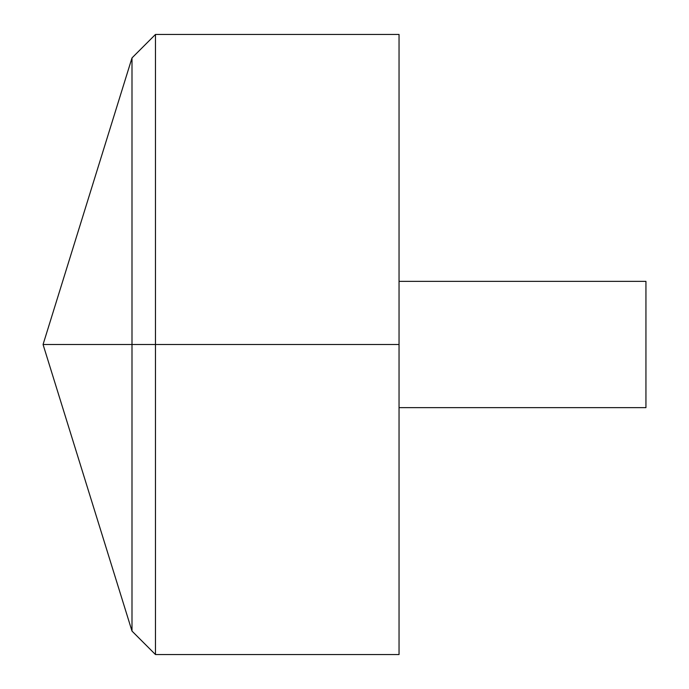 <?xml version="1.0" encoding="UTF-8"?>
<svg xmlns="http://www.w3.org/2000/svg" width="689" height="689" viewBox="0 0 689 689"><rect width="100%" height="100%" fill="white"/><g stroke="black" fill="none" stroke-linecap="round" stroke-linejoin="round"><path stroke-width="1.03" d="M399.043 34.45L399.043 654.55L155.473 654.55L155.473 34.45L399.043 34.45M155.473 654.55L131.995 631.081L43.062 344.5L131.995 57.919L131.995 631.081L131.995 57.919L155.473 34.45M399.043 281.345L645.938 281.345L645.938 407.655L399.043 407.655M399.043 344.5L43.062 344.5L399.043 344.5"/></g></svg>

